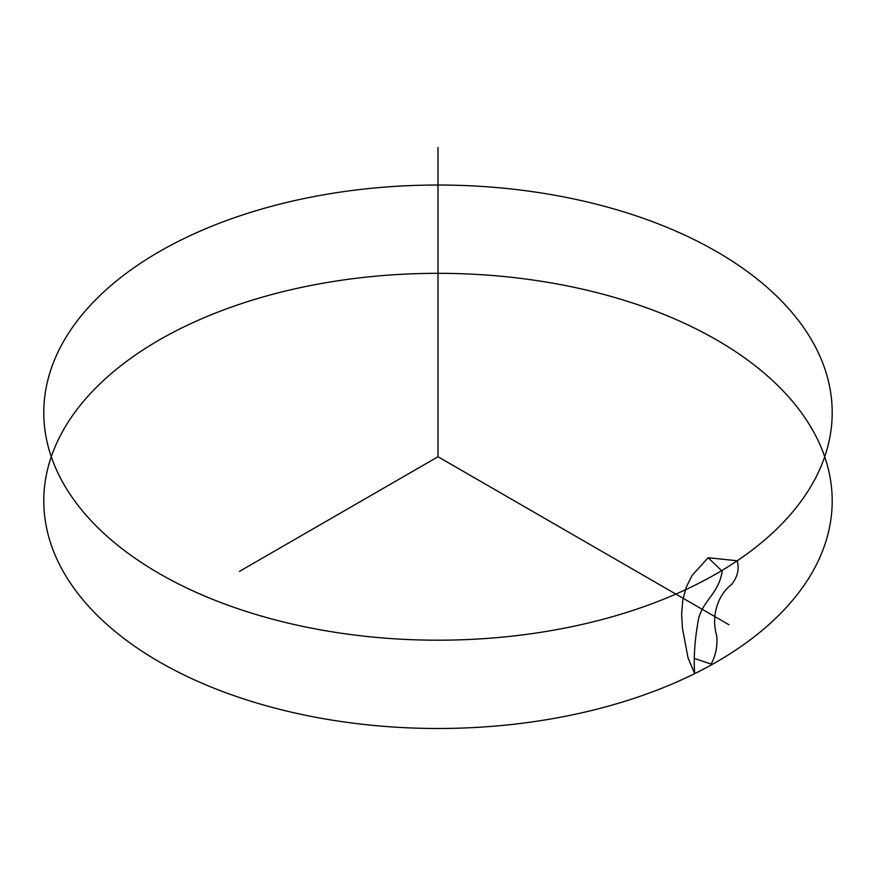 <?xml version="1.0" encoding="UTF-8"?>
<svg xmlns="http://www.w3.org/2000/svg" width="876" height="876" viewBox="0 0 876 876"><rect width="100%" height="100%" fill="white"/><g stroke="black" fill="none" stroke-linecap="round" stroke-linejoin="round"><path stroke-width="1.31" d="M708.126 557.716L722.207 571.229C718.638 593.424 704.293 599.096 698.72 617.996C694.854 638.516 693.496 657.066 694.657 673.655L688.01 657.712L682.426 628.103L681.616 613.923L682.809 600.104L686.193 587.325L692.018 575.532L708.126 557.716L737.198 560.782C739.421 569.082 737.581 576.934 731.69 584.325C724.419 590.063 719.437 597.607 716.732 606.958C713.907 616.386 713.907 626.077 716.754 636.009C717.663 645.94 715.791 655.303 711.17 664.085L694.591 658.522M239.466 571.382L438 456.757L728.974 624.752M438 456.757L438 147.507M159.257 573.539A394.2 227.585 0 0 0 818.764 471.507A394.2 227.585 0 0 0 335.979 192.775A394.2 227.585 0 0 0 159.257 573.539M159.257 661.84A394.2 227.585 0 0 0 818.764 559.808A394.2 227.585 0 0 0 335.979 281.076A394.2 227.585 0 0 0 159.257 661.84"/></g></svg>
